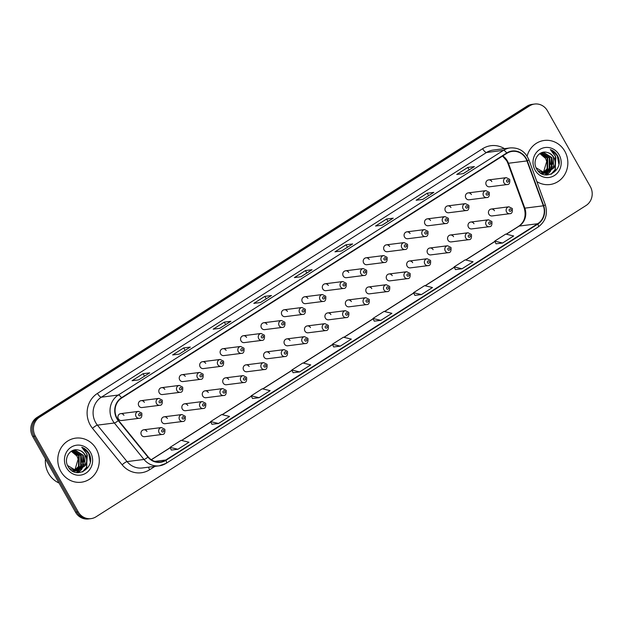 <?xml version="1.0" encoding="UTF-8"?>
<svg xmlns="http://www.w3.org/2000/svg" width="623" height="623" viewBox="0 0 623 623"><rect width="100%" height="100%" fill="white"/><g stroke="black" fill="none" stroke-linecap="round" stroke-linejoin="round"><path stroke-width="0.93" d="M167.4 418.492A3.473 3.24 82.8 0 0 164.192 416.803A3.473 3.24 82.8 0 0 161.863 422.012A3.473 3.24 82.8 0 0 165.064 423.695L182.757 421.452A3.473 3.24 -97.2 0 1 179.556 419.762A3.473 3.24 -97.2 0 1 181.885 414.56L185.257 416.281C185.615 419.855 184.782 421.576 182.757 421.452M187.834 405.511A3.473 3.24 82.8 0 0 184.634 403.821A3.473 3.24 82.8 0 0 182.305 409.023A3.473 3.24 82.8 0 0 185.506 410.713L203.199 408.47A3.473 3.24 -97.2 0 1 199.991 406.78A3.473 3.24 -97.2 0 1 202.327 401.578L205.699 403.299C206.049 406.866 205.216 408.595 203.199 408.47M208.277 392.521A3.473 3.24 82.8 0 0 205.076 390.839A3.473 3.24 82.8 0 0 202.74 396.041A3.473 3.24 82.8 0 0 205.948 397.723L223.641 395.48A3.473 3.24 -97.2 0 1 220.433 393.798A3.473 3.24 -97.2 0 1 222.761 388.588L226.141 390.31C226.492 393.884 225.658 395.605 223.641 395.48M228.719 379.539A3.473 3.24 82.8 0 0 225.51 377.85A3.473 3.24 82.8 0 0 223.182 383.052A3.473 3.24 82.8 0 0 226.383 384.741L244.076 382.499A3.473 3.24 -97.2 0 1 240.875 380.809A3.473 3.24 -97.2 0 1 243.204 375.607L246.576 377.328C246.934 380.902 246.101 382.623 244.076 382.499M249.153 366.55A3.473 3.24 82.8 0 0 245.953 364.868A3.473 3.24 82.8 0 0 243.624 370.07A3.473 3.24 82.8 0 0 246.825 371.76L264.518 369.509A3.473 3.24 -97.2 0 1 261.317 367.827A3.473 3.24 -97.2 0 1 263.646 362.625L267.018 364.338C267.376 367.913 266.543 369.634 264.518 369.509M269.595 353.568A3.473 3.24 82.8 0 0 266.395 351.878A3.473 3.24 82.8 0 0 264.059 357.08A3.473 3.24 82.8 0 0 267.267 358.77L284.96 356.527A3.473 3.24 -97.2 0 1 281.752 354.837A3.473 3.24 -97.2 0 1 284.088 349.635L287.46 351.356C287.81 354.931 286.977 356.652 284.96 356.527M290.038 340.586A3.473 3.24 82.8 0 0 286.829 338.896A3.473 3.24 82.8 0 0 284.501 344.098A3.473 3.24 82.8 0 0 287.709 345.788L305.395 343.538A3.473 3.24 -97.2 0 1 302.194 341.856A3.473 3.24 -97.2 0 1 304.522 336.654L307.902 338.375C308.253 341.941 307.419 343.67 305.395 343.538M310.48 327.597A3.473 3.24 82.8 0 0 307.271 325.915A3.473 3.24 82.8 0 0 304.943 331.117A3.473 3.24 82.8 0 0 308.144 332.799L325.837 330.556A3.473 3.24 -97.2 0 1 322.636 328.866A3.473 3.24 -97.2 0 1 324.965 323.664L328.337 325.385C328.695 328.96 327.862 330.681 325.837 330.556M330.914 314.615A3.473 3.24 82.8 0 0 327.714 312.925A3.473 3.24 82.8 0 0 325.385 318.127A3.473 3.24 82.8 0 0 328.586 319.817L346.279 317.574A3.473 3.24 -97.2 0 1 343.071 315.884A3.473 3.24 -97.2 0 1 345.407 310.682L348.779 312.403C349.129 315.978 348.296 317.699 346.279 317.574M351.356 301.625A3.473 3.24 82.8 0 0 348.156 299.943A3.473 3.24 82.8 0 0 345.82 305.145A3.473 3.24 82.8 0 0 349.028 306.828L366.721 304.585A3.473 3.24 -97.2 0 1 363.513 302.903A3.473 3.24 -97.2 0 1 365.841 297.701L369.221 299.414C369.571 302.988 368.738 304.709 366.721 304.585M371.799 288.644A3.473 3.24 82.8 0 0 368.59 286.954A3.473 3.24 82.8 0 0 366.262 292.156A3.473 3.24 82.8 0 0 369.462 293.846L387.156 291.603A3.473 3.24 -97.2 0 1 383.955 289.913A3.473 3.24 -97.2 0 1 386.283 284.711L389.655 286.432C390.014 290.007 389.18 291.728 387.156 291.603M392.233 275.662A3.473 3.24 82.8 0 0 389.032 273.972A3.473 3.24 82.8 0 0 386.704 279.174A3.473 3.24 82.8 0 0 389.905 280.864L407.598 278.613A3.473 3.24 -97.2 0 1 404.397 276.931A3.473 3.24 -97.2 0 1 406.726 271.729L410.098 273.442C410.456 277.017 409.623 278.746 407.598 278.613M412.675 262.672A3.473 3.24 82.8 0 0 409.475 260.982A3.473 3.24 82.8 0 0 407.138 266.192A3.473 3.24 82.8 0 0 410.347 267.874L428.04 265.632A3.473 3.24 -97.2 0 1 424.831 263.942A3.473 3.24 -97.2 0 1 427.168 258.74L430.54 260.461C430.89 264.035 430.057 265.756 428.04 265.632M433.117 249.691A3.473 3.24 82.8 0 0 429.909 248.001A3.473 3.24 82.8 0 0 427.58 253.203A3.473 3.24 82.8 0 0 430.789 254.893L448.482 252.65A3.473 3.24 -97.2 0 1 445.274 250.96A3.473 3.24 -97.2 0 1 447.602 245.758L450.982 247.479C451.332 251.046 450.499 252.774 448.482 252.65M453.56 236.701A3.473 3.24 82.8 0 0 450.351 235.019A3.473 3.24 82.8 0 0 448.023 240.221A3.473 3.24 82.8 0 0 451.223 241.903L468.917 239.66A3.473 3.24 -97.2 0 1 465.716 237.978A3.473 3.24 -97.2 0 1 468.044 232.768L471.416 234.489C471.775 238.064 470.941 239.785 468.917 239.66M473.994 223.719A3.473 3.24 82.8 0 0 470.793 222.029A3.473 3.24 82.8 0 0 468.465 227.231A3.473 3.24 82.8 0 0 471.666 228.921L489.359 226.679A3.473 3.24 -97.2 0 1 486.15 224.989A3.473 3.24 -97.2 0 1 488.487 219.787L491.859 221.508C492.209 225.082 491.376 226.803 489.359 226.679M494.436 210.73A3.473 3.24 82.8 0 0 491.236 209.048A3.473 3.24 82.8 0 0 488.899 214.25A3.473 3.24 82.8 0 0 492.108 215.94L509.801 213.689A3.473 3.24 -97.2 0 1 506.592 212.007A3.473 3.24 -97.2 0 1 508.921 206.805L512.301 208.518C512.651 212.093 511.818 213.814 509.801 213.689M146.958 431.482A3.473 3.24 82.8 0 0 143.749 429.792A3.473 3.24 82.8 0 0 141.421 434.994A3.473 3.24 82.8 0 0 144.629 436.684L162.315 434.433A3.473 3.24 -97.2 0 1 159.114 432.751A3.473 3.24 -97.2 0 1 161.443 427.549L164.822 429.263C165.173 432.837 164.34 434.566 162.315 434.433M138.828 405.853A3.473 3.24 82.8 0 0 142.036 407.543L159.722 405.3A3.473 3.24 -97.2 0 1 156.521 403.611A3.473 3.24 -97.2 0 1 158.849 398.409L141.156 400.651A3.473 3.24 82.8 0 0 138.828 405.853M159.27 392.872A3.473 3.24 82.8 0 0 162.471 394.554L180.164 392.311A3.473 3.24 -97.2 0 1 176.963 390.629A3.473 3.24 -97.2 0 1 179.292 385.419L161.598 387.67A3.473 3.24 82.8 0 0 159.27 392.872M179.712 379.882A3.473 3.24 82.8 0 0 182.913 381.572L200.606 379.329A3.473 3.24 -97.2 0 1 197.398 377.639A3.473 3.24 -97.2 0 1 199.734 372.437L182.041 374.68A3.473 3.24 82.8 0 0 179.712 379.882M200.147 366.9A3.473 3.24 82.8 0 0 203.355 368.582L221.048 366.34A3.473 3.24 -97.2 0 1 217.84 364.657A3.473 3.24 -97.2 0 1 220.168 359.455L202.483 361.698A3.473 3.24 82.8 0 0 200.147 366.9M220.589 353.911A3.473 3.24 82.8 0 0 223.789 355.601L241.483 353.358A3.473 3.24 -97.2 0 1 238.282 351.668A3.473 3.24 -97.2 0 1 240.61 346.466L222.917 348.709A3.473 3.24 82.8 0 0 220.589 353.911M241.031 340.929A3.473 3.24 82.8 0 0 244.232 342.619L261.925 340.368A3.473 3.24 -97.2 0 1 258.724 338.686A3.473 3.24 -97.2 0 1 261.053 333.484L243.359 335.727A3.473 3.24 82.8 0 0 241.031 340.929M261.465 327.947A3.473 3.24 82.8 0 0 264.674 329.629L282.367 327.387A3.473 3.24 -97.2 0 1 279.159 325.697A3.473 3.24 -97.2 0 1 281.495 320.495L263.802 322.745A3.473 3.24 82.8 0 0 261.465 327.947M281.908 314.958A3.473 3.24 82.8 0 0 285.116 316.648L302.801 314.405A3.473 3.24 -97.2 0 1 299.601 312.715A3.473 3.24 -97.2 0 1 301.929 307.513L284.236 309.756A3.473 3.24 82.8 0 0 281.908 314.958M302.35 301.976A3.473 3.24 82.8 0 0 305.55 303.658L323.244 301.415A3.473 3.24 -97.2 0 1 320.043 299.733A3.473 3.24 -97.2 0 1 322.371 294.531L304.678 296.774A3.473 3.24 82.8 0 0 302.35 301.976M322.792 288.986A3.473 3.24 82.8 0 0 325.993 290.676L343.686 288.433A3.473 3.24 -97.2 0 1 340.477 286.744A3.473 3.24 -97.2 0 1 342.814 281.541L325.12 283.784A3.473 3.24 82.8 0 0 322.792 288.986M343.226 276.005A3.473 3.24 82.8 0 0 346.435 277.694L364.128 275.444A3.473 3.24 -97.2 0 1 360.919 273.762A3.473 3.24 -97.2 0 1 363.248 268.56L345.563 270.803A3.473 3.24 82.8 0 0 343.226 276.005M363.668 263.023A3.473 3.24 82.8 0 0 366.869 264.705L384.562 262.462A3.473 3.24 -97.2 0 1 381.362 260.772A3.473 3.24 -97.2 0 1 383.69 255.57L365.997 257.813A3.473 3.24 82.8 0 0 363.668 263.023M384.111 250.033A3.473 3.24 82.8 0 0 387.311 251.723L405.005 249.48A3.473 3.24 -97.2 0 1 401.804 247.79A3.473 3.24 -97.2 0 1 404.132 242.588L386.439 244.831A3.473 3.24 82.8 0 0 384.111 250.033M404.545 237.052A3.473 3.24 82.8 0 0 407.754 238.734L425.447 236.491A3.473 3.24 -97.2 0 1 422.238 234.809A3.473 3.24 -97.2 0 1 424.575 229.599L406.881 231.849A3.473 3.24 82.8 0 0 404.545 237.052M424.987 224.062A3.473 3.24 82.8 0 0 428.196 225.752L445.889 223.509A3.473 3.24 -97.2 0 1 442.68 221.819A3.473 3.24 -97.2 0 1 445.009 216.617L427.316 218.86A3.473 3.24 82.8 0 0 424.987 224.062M445.429 211.08A3.473 3.24 82.8 0 0 448.63 212.762L466.323 210.519A3.473 3.24 -97.2 0 1 463.123 208.837A3.473 3.24 -97.2 0 1 465.451 203.635L447.758 205.878A3.473 3.24 82.8 0 0 445.429 211.08M465.872 198.091A3.473 3.24 82.8 0 0 469.072 199.781L486.765 197.538A3.473 3.24 -97.2 0 1 483.557 195.848A3.473 3.24 -97.2 0 1 485.893 190.646L468.2 192.889A3.473 3.24 82.8 0 0 465.872 198.091M486.306 185.109A3.473 3.24 82.8 0 0 489.514 186.799L507.208 184.548A3.473 3.24 -97.2 0 1 503.999 182.866A3.473 3.24 -97.2 0 1 506.328 177.664L488.642 179.907A3.473 3.24 82.8 0 0 486.306 185.109M118.386 418.843A3.473 3.24 82.8 0 0 121.594 420.525L139.287 418.282A3.473 3.24 -97.2 0 1 136.079 416.592A3.473 3.24 -97.2 0 1 138.415 411.39L120.722 413.633A3.473 3.24 82.8 0 0 118.386 418.843M144.365 402.341A3.473 3.24 82.8 0 0 141.156 400.651M164.807 389.352A3.473 3.24 82.8 0 0 161.598 387.67M185.241 376.37A3.473 3.24 82.8 0 0 182.041 374.68M205.683 363.38A3.473 3.24 82.8 0 0 202.483 361.698M226.126 350.399A3.473 3.24 82.8 0 0 222.917 348.709M246.56 337.417A3.473 3.24 82.8 0 0 243.359 335.727M267.002 324.427A3.473 3.24 82.8 0 0 263.802 322.745M287.444 311.445A3.473 3.24 82.8 0 0 284.236 309.756M307.887 298.456A3.473 3.24 82.8 0 0 304.678 296.774M328.321 285.474A3.473 3.24 82.8 0 0 325.12 283.784M348.763 272.485A3.473 3.24 82.8 0 0 345.563 270.803M369.205 259.503A3.473 3.24 82.8 0 0 365.997 257.813M389.64 246.521A3.473 3.24 82.8 0 0 386.439 244.831M410.082 233.532A3.473 3.24 82.8 0 0 406.881 231.849M430.524 220.55A3.473 3.24 82.8 0 0 427.316 218.86M450.966 207.56A3.473 3.24 82.8 0 0 447.758 205.878M471.401 194.578A3.473 3.24 82.8 0 0 468.2 192.889M491.843 181.597A3.473 3.24 82.8 0 0 488.642 179.907M123.922 415.323A3.473 3.24 82.8 0 0 120.722 413.633M60.828 471.416A22.226 20.73 82.8 0 0 81.333 482.218A22.226 20.73 82.8 0 0 96.246 448.918A22.226 20.73 82.8 0 0 75.741 438.125A22.226 20.73 82.8 0 0 60.828 471.416A22.226 20.73 82.8 0 0 81.333 482.218A22.226 20.73 82.8 0 0 96.246 448.918A22.226 20.73 82.8 0 0 75.741 438.125A22.226 20.73 82.8 0 0 60.828 471.416M536.855 181.605A22.226 20.73 82.8 0 0 549.907 184.54A22.226 20.73 82.8 0 0 564.82 151.249A22.226 20.73 82.8 0 0 544.315 140.448A22.226 20.73 82.8 0 0 527.113 156.171A22.226 20.73 82.8 0 1 544.315 140.448L544.315 140.448A22.226 20.73 82.8 0 1 564.82 151.249A22.226 20.73 82.8 0 1 549.907 184.54A22.226 20.73 82.8 0 1 536.855 181.605M117.093 418.29A14.812 13.823 -97.2 0 1 121.68 398.027L506.865 153.328A14.812 13.823 -97.2 0 1 512.223 151.389A14.812 13.823 -97.2 0 1 526.965 160.921L543.342 205.8A14.812 13.823 -97.2 0 1 537.68 223.735L165.765 460A14.812 13.823 -97.2 0 1 160.407 461.939A14.812 13.823 -97.2 0 1 148.173 456.846L118.526 420.393A14.812 13.823 -97.2 0 1 117.093 418.29M116.797 418.477A15.186 14.165 82.8 0 0 118.261 420.634L147.908 457.087A15.186 14.165 82.8 0 0 165.944 460.319L537.859 224.054A15.186 14.165 82.8 0 0 543.661 205.676L527.284 160.789A15.186 14.165 82.8 0 0 506.686 153.009L121.501 397.708A15.186 14.165 82.8 0 0 116.797 418.477M91.02 518.624L88.373 518.959A13.893 12.958 82.8 0 1 75.554 512.207L32.692 436.45A13.893 12.958 82.8 0 1 36.991 417.457L526.965 106.198A13.893 12.958 82.8 0 1 531.98 104.376L533.304 104.212A13.893 12.958 82.8 0 0 528.288 106.027L38.315 417.293A13.893 12.958 82.8 0 0 34.016 436.287L76.878 512.044A13.893 12.958 82.8 0 0 89.696 518.788A13.893 12.958 82.8 0 1 76.878 512.044L34.016 436.287A13.893 12.958 82.8 0 1 38.315 417.293L528.288 106.027A13.893 12.958 82.8 0 1 533.304 104.212L534.627 104.041A13.893 12.958 82.8 0 0 529.612 105.863L39.638 417.122A13.893 12.958 82.8 0 0 35.34 436.116L78.202 511.872A13.893 12.958 82.8 0 0 91.02 518.624A13.893 12.958 82.8 0 0 96.035 516.802L586.009 205.543A13.893 12.958 82.8 0 0 590.308 186.55L547.446 110.793A13.893 12.958 82.8 0 0 534.627 104.041M474.22 166.66L463.232 173.638L474.204 166.676A3.707 1.223 57.6 0 1 474.22 166.66A3.707 1.223 57.6 0 1 474.407 166.598L467.787 167.439L456.721 174.471L463.333 173.63L474.407 166.598M469.166 169.869L467.787 167.439M433.639 192.445L433.616 192.46A3.707 1.223 57.6 0 1 433.639 192.445A3.707 1.223 57.6 0 1 433.818 192.382L427.207 193.216L416.141 200.248L422.752 199.415L433.818 192.382M428.585 195.653L427.207 193.216M393.051 218.229L382.063 225.207L393.035 218.237A3.707 1.223 57.6 0 1 393.051 218.229A3.707 1.223 57.6 0 1 393.238 218.159L386.618 219L375.552 226.032L382.164 225.191L393.238 218.159M387.997 221.438L386.618 219M352.47 244.006L352.447 244.021A3.707 1.223 57.6 0 1 352.47 244.006A3.707 1.223 57.6 0 1 352.649 243.943L346.038 244.784L334.964 251.817L341.583 250.976L352.649 243.943M347.416 247.222L346.038 244.784M149.543 372.92L149.52 372.936A3.707 1.223 57.6 0 1 149.543 372.92A3.707 1.223 57.6 0 1 149.722 372.858L143.111 373.699L132.045 380.731L138.656 379.89L149.722 372.858M144.489 376.128L143.111 373.699M190.132 347.136L190.108 347.151A3.707 1.223 57.6 0 1 190.132 347.136A3.707 1.223 57.6 0 1 190.311 347.073L183.699 347.914L172.626 354.946L179.245 354.105L190.311 347.073M185.078 350.352L183.699 347.914M230.712 321.359L219.724 328.337L230.697 321.367A3.707 1.223 57.6 0 1 230.712 321.359A3.707 1.223 57.6 0 1 230.899 321.289L224.28 322.13L213.214 329.162L219.826 328.321L230.899 321.289M225.658 324.567L224.28 322.13M271.301 295.575L271.278 295.59A3.707 1.223 57.6 0 1 271.301 295.575A3.707 1.223 57.6 0 1 271.48 295.512L264.868 296.346L253.795 303.378L260.414 302.544L271.48 295.512M266.247 298.783L264.868 296.346M311.882 269.79L300.893 276.768L311.866 269.806A3.707 1.223 57.6 0 1 311.882 269.79A3.707 1.223 57.6 0 1 312.068 269.728L305.449 270.569L294.383 277.601L300.995 276.76L312.068 269.728M306.828 272.999L305.449 270.569M414.856 295.38L421.421 294.57L432.487 287.538L424.606 285.646L413.54 292.678L414.871 295.403M455.444 269.595L462.001 268.786L473.075 261.753L465.194 259.861L454.128 266.893L455.452 269.619M496.025 243.811L502.59 243.009L513.656 235.977L505.775 234.077L494.709 241.109L496.04 243.834M293.106 372.725L299.663 371.915L310.729 364.883L302.856 362.991L291.782 370.023L293.114 372.749M252.517 398.51L259.082 397.7L270.148 390.668L262.267 388.775L251.201 395.807L252.533 398.533M211.937 424.286L218.494 423.484L229.56 416.452L221.687 414.56L210.613 421.592L211.945 424.318M171.348 450.071L177.905 449.269L188.979 442.237L181.098 440.336L170.032 447.369L171.364 450.094M374.275 321.156L380.832 320.354L391.898 313.322L384.025 311.43L372.951 318.462L374.283 321.188M340.251 346.139L351.317 339.107L343.437 337.207L332.371 344.239L333.702 346.964L340.251 346.139L332.371 344.239M299.663 371.915L291.782 370.023M259.082 397.7L251.201 395.807M218.494 423.484L210.613 421.592M177.905 449.269L170.032 447.369M380.832 320.354L372.951 318.462M421.421 294.57L413.54 292.678M462.001 268.786L454.128 266.893M502.59 243.009L494.709 241.109M45.44 458.987A23.152 21.595 82.8 0 0 48.516 473.355A23.152 21.595 82.8 0 0 59.029 482.996M72.198 450.74L79.16 455.849L79.059 466.347L74.558 470.684M74.308 470.809L73.545 471.113M73.288 471.206L72.875 471.331M71.972 450.85L78.638 455.911L78.529 466.417L74.285 470.63M74.036 470.754L73.273 471.089M73.047 450.382L81.263 455.584L81.154 466.082L75.648 470.848M75.391 470.941L74.612 471.159M74.355 471.214L73.016 471.401M72.836 450.452L80.733 455.647L80.632 466.144L75.375 470.824M75.118 470.918L74.347 471.159M74.09 471.222L73.312 471.377M73.047 471.416L73.569 471.346M72.969 450.398L75.126 450.118L83.357 455.312L83.256 465.817L76.715 470.887M76.458 470.949L72.12 470.879M73.826 450.219L74.596 450.18L82.836 455.382L82.734 465.879L76.45 470.895M76.193 470.957L75.406 471.113M75.671 471.081L72.517 471.12M78.498 450.094C70.267 447.532 63.273 458.544 67.954 466.3C75.118 480.777 96.417 467.85 89.26 454.011L88.894 453.326C87.197 450.39 84.814 448.365 81.761 447.267L87.025 454.222L86.55 462.11A10.466 9.766 82.8 0 0 85.226 455.078A10.466 9.766 82.8 0 0 78.498 450.094C81.34 450.779 83.482 452.454 84.938 455.117L84.829 465.615L77.509 470.848M86.55 462.11L85.359 465.545L77.774 470.817L76.668 470.895L67.557 465.474M77.774 470.817L76.138 470.957L69.379 468.441M71.279 451.262L77.057 456.114L78.132 459.206L74.783 470.342M78.132 459.206A10.466 9.766 82.8 0 0 76.956 456.129A10.466 9.766 82.8 0 0 71.115 451.364M66.505 467.811A15.1 14.088 82.8 0 0 85.896 473.169A15.1 14.088 82.8 0 0 90.569 452.524A15.1 14.088 82.8 0 0 71.186 447.166A15.1 14.088 82.8 0 0 66.505 467.811M81.761 447.267L88.653 453.357L90.265 461.682M87.282 455.211L86.527 467.297L82.4 471.954M83.373 456.566L84.027 461.768M83.139 466.027L81.356 469.376M81.045 469.797L77.875 472.709M81.27 456.83L81.925 462.032M81.037 466.292L79.261 469.641M78.942 470.061L78.451 470.653M78.397 470.715L76.38 472.553M86.815 453.583L86.784 467.266L82.906 471.751M83.864 464.509L81.823 469.057M81.449 469.571L78.077 472.717M81.761 464.774L79.721 469.321M79.347 469.843L78.763 470.567M78.685 470.653L76.559 472.584M540.772 153.063L547.734 158.18L547.625 168.677L543.131 173.015M540.546 153.18L547.204 158.242L547.103 168.747L542.851 172.953M542.602 173.085L541.846 173.42M541.613 152.713L549.829 157.907L549.727 168.412L544.214 173.178M543.957 173.264L543.186 173.49M542.929 173.544L541.582 173.731M541.41 152.783L549.307 157.977L549.198 168.475L543.941 173.147M543.692 173.249L542.921 173.49M542.656 173.552L541.878 173.708M541.621 173.747L542.142 173.677M541.543 152.728L543.692 152.44L551.931 157.642L551.83 168.148L545.289 173.217M545.024 173.28L540.686 173.21M542.392 152.549L543.17 152.51L551.402 157.712L551.3 168.21L545.016 173.217M544.759 173.287L543.98 173.443M544.245 173.412L541.083 173.451M547.064 152.425C538.833 149.855 531.847 160.874 536.52 168.631C543.692 183.107 564.983 170.18 557.834 156.342L557.468 155.657C555.763 152.713 553.388 150.696 550.327 149.598L555.599 156.544L555.124 164.441A10.466 9.766 82.8 0 0 553.792 157.409A10.466 9.766 82.8 0 0 547.064 152.425C549.907 153.11 552.056 154.784 553.504 157.448L553.403 167.945L546.075 173.171M555.124 164.441L553.925 167.875L546.34 173.147L545.234 173.217L536.123 167.805M546.34 173.147L544.712 173.287L537.953 170.764M539.853 153.593L545.631 158.444L546.706 161.536L543.357 172.672M546.706 161.536A10.466 9.766 82.8 0 0 545.53 158.46A10.466 9.766 82.8 0 0 539.689 153.694M535.079 170.141A15.1 14.088 82.8 0 0 554.462 175.499A15.1 14.088 82.8 0 0 559.135 154.854A15.1 14.088 82.8 0 0 539.752 149.497A15.1 14.088 82.8 0 0 535.079 170.141M550.327 149.598L557.219 155.688L558.839 164.013M555.848 157.533L555.093 169.627L550.973 174.284M551.939 158.888L552.593 164.098M551.705 168.35L549.93 171.707M549.611 172.127L546.441 175.04M549.844 159.161L550.491 164.363M549.611 168.623L547.827 171.971M547.508 172.392L547.025 172.976M546.963 173.046L544.954 174.884M555.381 155.914L555.358 169.596L551.48 174.082M552.43 166.832L550.389 171.387M550.016 171.901L546.644 175.047M550.335 167.104L548.287 171.652M547.921 172.166L547.329 172.898M547.251 172.984L545.125 174.915M526.965 160.921L508.446 163.265A14.812 13.823 82.8 0 0 507.371 160.936A14.812 13.823 82.8 0 0 502.769 155.937M537.68 223.735L519.154 226.079A14.812 13.823 82.8 0 0 524.823 208.152L508.446 163.265A8.333 0.709 160 0 1 507.862 163.218L506.756 160.82L502.543 156.077M154.956 466.362L149.652 469.734A23.152 21.595 -97.2 0 1 122.163 464.805L92.516 428.351A23.152 21.595 -97.2 0 1 97.445 393.409L482.63 148.71A4.634 1.526 -122.4 0 0 486.54 152.487L101.354 397.186A18.519 17.28 82.8 0 0 95.623 422.511A18.519 17.28 82.8 0 0 97.414 425.143L127.053 461.596A18.519 17.28 82.8 0 0 142.356 467.966L159.286 465.817A18.519 17.28 -97.2 0 1 143.991 459.447A4.634 0.927 -39.1 0 0 147.908 457.087M482.63 148.71A23.152 21.595 -97.2 0 1 504.435 148.648M493.237 150.065A18.519 17.28 82.8 0 0 486.54 152.487L503.47 150.345A18.519 17.28 -97.2 0 1 510.167 147.916L493.237 150.065M122.163 464.805A4.634 0.927 140.9 0 1 127.053 461.596L143.991 459.447L114.344 422.994A18.519 17.28 -97.2 0 1 112.553 420.361A18.519 17.28 -97.2 0 1 118.284 395.044A4.634 1.526 57.6 0 1 121.501 397.708M118.261 420.634A4.634 0.927 -39.1 0 1 114.344 422.994L97.414 425.143A4.634 0.927 140.9 0 0 92.516 428.351M537.859 224.054A4.634 1.526 57.6 0 1 538.124 227.045L166.209 463.31L159.286 465.817A18.519 17.28 -97.2 0 0 165.975 463.395A4.634 1.526 -122.4 0 0 166.209 463.31A4.634 1.526 -122.4 0 0 165.944 460.319M543.661 205.676A4.634 0.397 -20 0 0 545.296 204.741L528.919 159.854C525.244 151.381 518.99 147.402 510.167 147.916M527.284 160.789A4.634 0.397 -20 0 0 528.919 159.854M506.686 153.009A4.634 1.526 -122.4 0 0 503.47 150.345L118.284 395.044L101.354 397.186A4.634 1.526 -122.4 0 1 97.445 393.409M529.612 105.863L526.965 106.198M39.638 417.122L36.991 417.457M35.34 436.116L32.692 436.45M78.202 511.872L75.554 512.207M148.593 467.172A4.634 1.526 -122.4 0 0 149.652 469.734M543.342 205.8L524.823 208.152A8.333 0.709 160 0 1 524.239 208.098L507.862 163.218M165.765 460L154.738 461.402M151.342 459.743L170.219 447.758M181.675 440.477L210.8 421.973M222.255 414.692L251.388 396.189M262.844 388.916L291.969 370.405M303.424 363.131L332.557 344.628M344.013 337.347L373.138 318.844M384.593 311.562L413.727 293.059M425.182 285.786L454.315 267.275M465.763 260.001L494.896 241.498M506.351 234.217L519.154 226.079A8.333 2.749 -122.4 0 0 518.749 226.227C524.535 222.029 526.365 215.994 524.239 208.098M138.75 415.315A1.16 1.082 82.8 0 0 140.237 415.728A1.16 1.082 82.8 0 0 140.596 414.147A1.16 1.082 82.8 0 0 139.108 413.734A1.16 1.082 82.8 0 0 138.75 415.315M163.631 430.298A1.16 1.082 82.8 0 0 162.144 429.893A1.16 1.082 82.8 0 0 161.785 431.474A1.16 1.082 82.8 0 0 163.273 431.887A1.16 1.082 82.8 0 0 163.631 430.298M159.192 402.333A1.16 1.082 82.8 0 0 160.679 402.746A1.16 1.082 82.8 0 0 161.038 401.157A1.16 1.082 82.8 0 0 159.55 400.753A1.16 1.082 82.8 0 0 159.192 402.333M179.634 389.352A1.16 1.082 82.8 0 0 181.122 389.757A1.16 1.082 82.8 0 0 181.48 388.176A1.16 1.082 82.8 0 0 179.992 387.763A1.16 1.082 82.8 0 0 179.634 389.352M200.076 376.362A1.16 1.082 82.8 0 0 201.556 376.775A1.16 1.082 82.8 0 0 201.914 375.194A1.16 1.082 82.8 0 0 200.435 374.781A1.16 1.082 82.8 0 0 200.076 376.362M220.511 363.38A1.16 1.082 82.8 0 0 221.998 363.785A1.16 1.082 82.8 0 0 222.356 362.204A1.16 1.082 82.8 0 0 220.869 361.792A1.16 1.082 82.8 0 0 220.511 363.38M184.073 417.317A1.16 1.082 82.8 0 0 182.586 416.904A1.16 1.082 82.8 0 0 182.228 418.485A1.16 1.082 82.8 0 0 183.715 418.897A1.16 1.082 82.8 0 0 184.073 417.317M204.508 404.335A1.16 1.082 82.8 0 0 203.028 403.922A1.16 1.082 82.8 0 0 202.67 405.503A1.16 1.082 82.8 0 0 204.149 405.916A1.16 1.082 82.8 0 0 204.508 404.335M224.95 391.345A1.16 1.082 82.8 0 0 223.462 390.933A1.16 1.082 82.8 0 0 223.104 392.521A1.16 1.082 82.8 0 0 224.591 392.926A1.16 1.082 82.8 0 0 224.95 391.345M240.953 350.391A1.16 1.082 82.8 0 0 242.44 350.804A1.16 1.082 82.8 0 0 242.799 349.223A1.16 1.082 82.8 0 0 241.311 348.81A1.16 1.082 82.8 0 0 240.953 350.391M261.395 337.409A1.16 1.082 82.8 0 0 262.883 337.822A1.16 1.082 82.8 0 0 263.241 336.233A1.16 1.082 82.8 0 0 261.753 335.828A1.16 1.082 82.8 0 0 261.395 337.409M281.83 324.419A1.16 1.082 82.8 0 0 283.317 324.832A1.16 1.082 82.8 0 0 283.675 323.251A1.16 1.082 82.8 0 0 282.188 322.839A1.16 1.082 82.8 0 0 281.83 324.419M245.392 378.363A1.16 1.082 82.8 0 0 243.905 377.951A1.16 1.082 82.8 0 0 243.546 379.532A1.16 1.082 82.8 0 0 245.034 379.944A1.16 1.082 82.8 0 0 245.392 378.363M265.834 365.374A1.16 1.082 82.8 0 0 264.347 364.969A1.16 1.082 82.8 0 0 263.988 366.55A1.16 1.082 82.8 0 0 265.476 366.963A1.16 1.082 82.8 0 0 265.834 365.374M286.269 352.392A1.16 1.082 82.8 0 0 284.781 351.979A1.16 1.082 82.8 0 0 284.423 353.56A1.16 1.082 82.8 0 0 285.91 353.973A1.16 1.082 82.8 0 0 286.269 352.392M302.272 311.438A1.16 1.082 82.8 0 0 303.759 311.85A1.16 1.082 82.8 0 0 304.117 310.27A1.16 1.082 82.8 0 0 302.63 309.857A1.16 1.082 82.8 0 0 302.272 311.438M322.714 298.456A1.16 1.082 82.8 0 0 324.201 298.861A1.16 1.082 82.8 0 0 324.56 297.28A1.16 1.082 82.8 0 0 323.072 296.867A1.16 1.082 82.8 0 0 322.714 298.456M343.156 285.466A1.16 1.082 82.8 0 0 344.636 285.879A1.16 1.082 82.8 0 0 344.994 284.298A1.16 1.082 82.8 0 0 343.514 283.886A1.16 1.082 82.8 0 0 343.156 285.466M363.591 272.485A1.16 1.082 82.8 0 0 365.078 272.897A1.16 1.082 82.8 0 0 365.436 271.309A1.16 1.082 82.8 0 0 363.949 270.904A1.16 1.082 82.8 0 0 363.591 272.485M384.033 259.495A1.16 1.082 82.8 0 0 385.52 259.908A1.16 1.082 82.8 0 0 385.878 258.327A1.16 1.082 82.8 0 0 384.391 257.914A1.16 1.082 82.8 0 0 384.033 259.495M306.711 339.403A1.16 1.082 82.8 0 0 305.223 338.998A1.16 1.082 82.8 0 0 304.865 340.579A1.16 1.082 82.8 0 0 306.352 340.991A1.16 1.082 82.8 0 0 306.711 339.403M327.153 326.421A1.16 1.082 82.8 0 0 325.665 326.008A1.16 1.082 82.8 0 0 325.307 327.597A1.16 1.082 82.8 0 0 326.795 328.002A1.16 1.082 82.8 0 0 327.153 326.421M347.587 313.439A1.16 1.082 82.8 0 0 346.108 313.026A1.16 1.082 82.8 0 0 345.749 314.607A1.16 1.082 82.8 0 0 347.229 315.02A1.16 1.082 82.8 0 0 347.587 313.439M368.029 300.45A1.16 1.082 82.8 0 0 366.542 300.037A1.16 1.082 82.8 0 0 366.184 301.625A1.16 1.082 82.8 0 0 367.671 302.03A1.16 1.082 82.8 0 0 368.029 300.45M388.472 287.468A1.16 1.082 82.8 0 0 386.984 287.055A1.16 1.082 82.8 0 0 386.626 288.636A1.16 1.082 82.8 0 0 388.113 289.049A1.16 1.082 82.8 0 0 388.472 287.468M404.475 246.513A1.16 1.082 82.8 0 0 405.962 246.926A1.16 1.082 82.8 0 0 406.321 245.337A1.16 1.082 82.8 0 0 404.833 244.932A1.16 1.082 82.8 0 0 404.475 246.513M424.909 233.532A1.16 1.082 82.8 0 0 426.397 233.936A1.16 1.082 82.8 0 0 426.755 232.356A1.16 1.082 82.8 0 0 425.268 231.943A1.16 1.082 82.8 0 0 424.909 233.532M445.352 220.542A1.16 1.082 82.8 0 0 446.839 220.955A1.16 1.082 82.8 0 0 447.197 219.374A1.16 1.082 82.8 0 0 445.71 218.961A1.16 1.082 82.8 0 0 445.352 220.542M465.794 207.56A1.16 1.082 82.8 0 0 467.281 207.965A1.16 1.082 82.8 0 0 467.639 206.384A1.16 1.082 82.8 0 0 466.152 205.972A1.16 1.082 82.8 0 0 465.794 207.56M486.236 194.571A1.16 1.082 82.8 0 0 487.716 194.983A1.16 1.082 82.8 0 0 488.074 193.403A1.16 1.082 82.8 0 0 486.594 192.99A1.16 1.082 82.8 0 0 486.236 194.571M506.67 181.589A1.16 1.082 82.8 0 0 508.158 182.002A1.16 1.082 82.8 0 0 508.516 180.413A1.16 1.082 82.8 0 0 507.029 180.008A1.16 1.082 82.8 0 0 506.67 181.589M408.914 274.478A1.16 1.082 82.8 0 0 407.426 274.073A1.16 1.082 82.8 0 0 407.068 275.654A1.16 1.082 82.8 0 0 408.556 276.067A1.16 1.082 82.8 0 0 408.914 274.478M429.348 261.496A1.16 1.082 82.8 0 0 427.861 261.084A1.16 1.082 82.8 0 0 427.503 262.665A1.16 1.082 82.8 0 0 428.99 263.077A1.16 1.082 82.8 0 0 429.348 261.496M449.79 248.515A1.16 1.082 82.8 0 0 448.303 248.102A1.16 1.082 82.8 0 0 447.945 249.683A1.16 1.082 82.8 0 0 449.432 250.096A1.16 1.082 82.8 0 0 449.79 248.515M470.233 235.525A1.16 1.082 82.8 0 0 468.745 235.112A1.16 1.082 82.8 0 0 468.387 236.701A1.16 1.082 82.8 0 0 469.874 237.106A1.16 1.082 82.8 0 0 470.233 235.525M490.667 222.543A1.16 1.082 82.8 0 0 489.187 222.131A1.16 1.082 82.8 0 0 488.829 223.712A1.16 1.082 82.8 0 0 490.309 224.124A1.16 1.082 82.8 0 0 490.667 222.543M511.109 209.554A1.16 1.082 82.8 0 0 509.622 209.149A1.16 1.082 82.8 0 0 509.264 210.73A1.16 1.082 82.8 0 0 510.751 211.142A1.16 1.082 82.8 0 0 511.109 209.554M538.124 227.045C545.616 221.476 548.006 214.039 545.296 204.741M151.257 459.688L170.172 447.664M181.542 440.445L210.761 421.88M222.123 414.661L251.342 396.103M262.711 388.884L291.93 370.319M303.292 363.1L332.511 344.535M343.88 337.316L373.099 318.75M384.461 311.531L413.68 292.974M425.05 285.747L454.268 267.189M465.63 259.97L494.857 241.405M506.219 234.186L518.749 226.227M139.287 418.282C141.304 418.407 142.137 416.686 141.787 413.111L138.415 411.39M143.749 429.792L161.443 427.549M159.722 405.3C161.746 405.425 162.58 403.696 162.229 400.13L158.849 398.409M180.164 392.311C182.189 392.435 183.022 390.714 182.664 387.14L179.292 385.419M200.606 379.329C202.623 379.454 203.456 377.733 203.106 374.158L199.734 372.437M221.048 366.34C223.065 366.464 223.898 364.743 223.548 361.169L220.168 359.455M164.192 416.803L181.885 414.56M184.634 403.821L202.327 401.578M205.076 390.839L222.761 388.588M241.483 353.358C243.507 353.482 244.341 351.761 243.982 348.187L240.61 346.466M261.925 340.368C263.95 340.501 264.783 338.772 264.425 335.197L261.053 333.484M282.367 327.387C284.384 327.511 285.217 325.79 284.867 322.216L281.495 320.495M225.51 377.85L243.204 375.607M245.953 364.868L263.646 362.625M266.395 351.878L284.088 349.635M302.801 314.405C304.826 314.529 305.659 312.801 305.309 309.234L301.929 307.513M323.244 301.415C325.268 301.54 326.102 299.819 325.743 296.244L322.371 294.531M343.686 288.433C345.703 288.558 346.536 286.837 346.186 283.263L342.814 281.541M364.128 275.444C366.145 275.576 366.978 273.847 366.628 270.273L363.248 268.56M384.562 262.462C386.587 262.587 387.42 260.866 387.062 257.291L383.69 255.57M286.829 338.896L304.522 336.654M307.271 325.915L324.965 323.664M327.714 312.925L345.407 310.682M348.156 299.943L365.841 297.701M368.59 286.954L386.283 284.711M405.005 249.48C407.029 249.605 407.863 247.876 407.504 244.309L404.132 242.588M425.447 236.491C427.464 236.615 428.297 234.894 427.946 231.32L424.575 229.599M445.889 223.509C447.906 223.634 448.739 221.913 448.389 218.338L445.009 216.617M466.323 210.519C468.348 210.644 469.181 208.923 468.823 205.349L465.451 203.635M486.765 197.538C488.782 197.662 489.616 195.941 489.265 192.367L485.893 190.646M507.208 184.548C509.225 184.681 510.058 182.952 509.707 179.377L506.328 177.664M389.032 273.972L406.726 271.729M409.475 260.982L427.168 258.74M429.909 248.001L447.602 245.758M450.351 235.019L468.044 232.768M470.793 222.029L488.487 219.787M491.236 209.048L508.921 206.805"/></g></svg>
